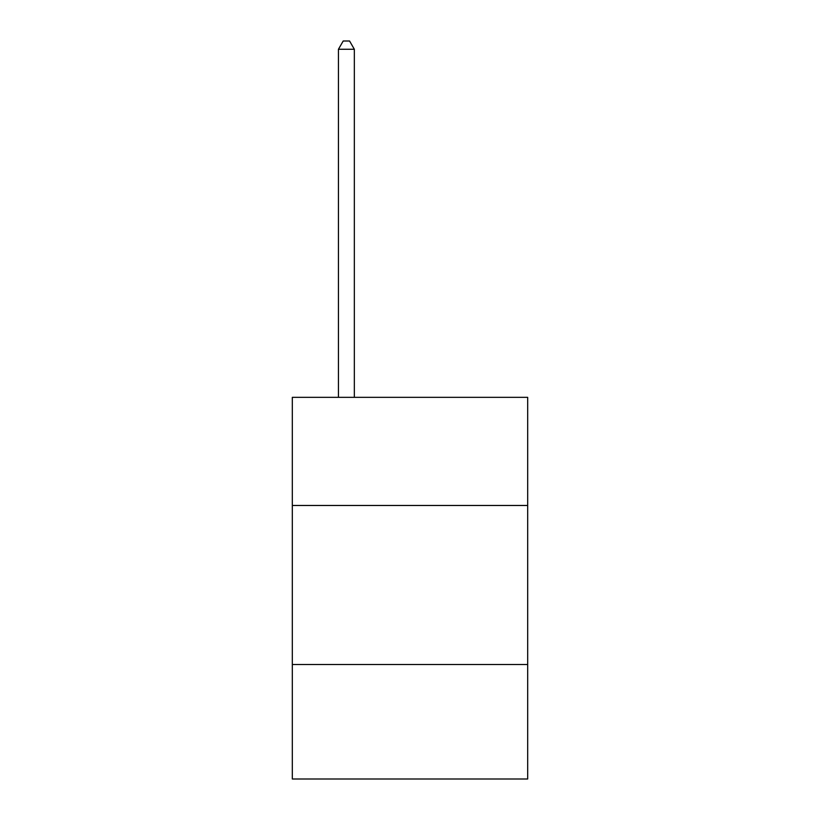 <?xml version="1.0" encoding="UTF-8"?>
<svg xmlns="http://www.w3.org/2000/svg" width="820" height="820" viewBox="0 0 820 820"><rect width="100%" height="100%" fill="white"/><g stroke="black" fill="none" stroke-linecap="round" stroke-linejoin="round"><path stroke-width="1.23" d="M292.32 505.479L527.68 505.479L527.68 397.341L292.32 397.341L292.32 779L527.68 779L527.68 664.507L292.32 664.507M527.68 664.507L527.68 505.479M354.342 397.341L354.342 49.272L338.434 49.272L338.434 397.341M338.434 49.272L343.211 41L349.566 41L354.342 49.272"/></g></svg>
